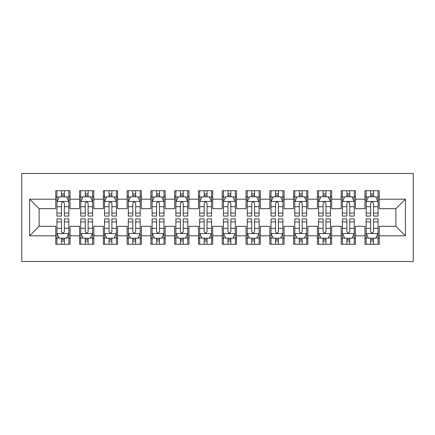 <?xml version="1.0" encoding="UTF-8"?>
<svg xmlns="http://www.w3.org/2000/svg" width="435" height="435" viewBox="0 0 435 435"><rect width="100%" height="100%" fill="white"/><g stroke="black" fill="none" stroke-linecap="round" stroke-linejoin="round"><path stroke-width="0.65" d="M21.75 261.5L413.25 261.5L413.25 173.5L21.75 173.5L21.75 261.5M29.596 235.813L29.596 199.186L55.762 199.186L55.762 208.702L39.112 208.702L39.112 226.298L29.596 235.813L55.762 235.813L55.762 244.258L70.035 244.258L70.035 235.813L79.545 235.813L79.545 244.258L93.819 244.258L93.819 235.813L103.334 235.813L103.334 244.258L117.602 244.258L117.602 235.813L127.118 235.813L127.118 244.258L141.386 244.258L141.386 235.813L150.901 235.813L150.901 244.258L165.175 244.258L165.175 235.813L174.685 235.813L174.685 244.258L188.959 244.258L188.959 235.813L198.474 235.813L198.474 244.258L212.742 244.258L212.742 235.813L222.258 235.813L222.258 244.258L236.526 244.258L236.526 235.813L246.041 235.813L246.041 244.258L260.315 244.258L260.315 235.813L269.825 235.813L269.825 244.258L284.099 244.258L284.099 235.813L293.614 235.813L293.614 244.258L307.882 244.258L307.882 235.813L317.398 235.813L317.398 244.258L331.666 244.258L331.666 235.813L341.181 235.813L341.181 244.258L355.455 244.258L355.455 235.813L364.965 235.813L364.965 244.258L379.238 244.258L379.238 226.298L395.888 226.298L395.888 208.702L379.238 208.702L379.238 199.186L405.404 199.186L405.404 235.813L379.238 235.813M379.238 199.186L379.238 190.742L364.965 190.742L364.965 199.186L355.455 199.186L355.455 190.742L341.181 190.742L341.181 199.186L331.666 199.186L331.666 190.742L317.398 190.742L317.398 199.186L307.882 199.186L307.882 190.742L293.614 190.742L293.614 199.186L284.099 199.186L284.099 190.742L269.825 190.742L269.825 199.186L260.315 199.186L260.315 190.742L246.041 190.742L246.041 199.186L236.526 199.186L236.526 190.742L222.258 190.742L222.258 199.186L212.742 199.186L212.742 190.742L198.474 190.742L198.474 199.186L188.959 199.186L188.959 190.742L174.685 190.742L174.685 199.186L165.175 199.186L165.175 190.742L150.901 190.742L150.901 199.186L141.386 199.186L141.386 190.742L127.118 190.742L127.118 199.186L117.602 199.186L117.602 190.742L103.334 190.742L103.334 199.186L93.819 199.186L93.819 190.742L79.545 190.742L79.545 199.186L70.035 199.186L70.035 190.742L55.762 190.742L55.762 199.186M355.455 235.813L355.455 226.298L364.965 226.298L364.965 235.813M405.404 199.186L395.888 208.702M331.666 235.813L331.666 226.298L341.181 226.298L341.181 235.813M364.965 199.186L364.965 208.702L355.455 208.702L355.455 199.186M307.882 235.813L307.882 226.298L317.398 226.298L317.398 235.813M341.181 199.186L341.181 208.702L331.666 208.702L331.666 199.186M284.099 235.813L284.099 226.298L293.614 226.298L293.614 235.813M317.398 199.186L317.398 208.702L307.882 208.702L307.882 199.186M260.315 235.813L260.315 226.298L269.825 226.298L269.825 235.813M293.614 199.186L293.614 208.702L284.099 208.702L284.099 199.186M236.526 235.813L236.526 226.298L246.041 226.298L246.041 235.813M269.825 199.186L269.825 208.702L260.315 208.702L260.315 199.186M212.742 235.813L212.742 226.298L222.258 226.298L222.258 235.813M246.041 199.186L246.041 208.702L236.526 208.702L236.526 199.186M188.959 235.813L188.959 226.298L198.474 226.298L198.474 235.813M222.258 199.186L222.258 208.702L212.742 208.702L212.742 199.186M165.175 235.813L165.175 226.298L174.685 226.298L174.685 235.813M198.474 199.186L198.474 208.702L188.959 208.702L188.959 199.186M141.386 235.813L141.386 226.298L150.901 226.298L150.901 235.813M174.685 199.186L174.685 208.702L165.175 208.702L165.175 199.186M117.602 235.813L117.602 226.298L127.118 226.298L127.118 235.813M150.901 199.186L150.901 208.702L141.386 208.702L141.386 199.186M93.819 235.813L93.819 226.298L103.334 226.298L103.334 235.813M127.118 199.186L127.118 208.702L117.602 208.702L117.602 199.186M70.035 235.813L70.035 226.298L79.545 226.298L79.545 235.813M103.334 199.186L103.334 208.702L93.819 208.702L93.819 199.186M39.112 226.298L55.762 226.298L55.762 235.813M79.545 199.186L79.545 208.702L70.035 208.702L70.035 199.186M364.965 196.691L366.156 196.691M378.048 196.691L379.238 196.691M341.181 196.691L342.372 196.691M354.264 196.691L355.455 196.691M317.398 196.691L318.589 196.691M330.48 196.691L331.666 196.691M293.614 196.691L294.799 196.691M306.691 196.691L307.882 196.691M269.825 196.691L271.016 196.691M282.908 196.691L284.099 196.691M246.041 196.691L247.232 196.691M259.124 196.691L260.315 196.691M222.258 196.691L223.449 196.691M235.34 196.691L236.526 196.691M198.474 196.691L199.66 196.691M211.551 196.691L212.742 196.691M174.685 196.691L175.876 196.691M187.768 196.691L188.959 196.691M150.901 196.691L152.092 196.691M163.984 196.691L165.175 196.691M127.118 196.691L128.309 196.691M140.2 196.691L141.386 196.691M103.334 196.691L104.52 196.691M116.411 196.691L117.602 196.691M79.545 196.691L80.736 196.691M92.628 196.691L93.819 196.691M55.762 196.691L56.952 196.691M68.844 196.691L70.035 196.691M55.762 238.309L56.952 238.309M68.844 238.309L70.035 238.309M79.545 238.309L80.736 238.309M92.628 238.309L93.819 238.309M103.334 238.309L104.52 238.309M116.411 238.309L117.602 238.309M127.118 238.309L128.309 238.309M140.2 238.309L141.386 238.309M150.901 238.309L152.092 238.309M163.984 238.309L165.175 238.309M174.685 238.309L175.876 238.309M187.768 238.309L188.959 238.309M198.474 238.309L199.66 238.309M211.551 238.309L212.742 238.309M222.258 238.309L223.449 238.309M235.34 238.309L236.526 238.309M246.041 238.309L247.232 238.309M259.124 238.309L260.315 238.309M269.825 238.309L271.016 238.309M282.908 238.309L284.099 238.309M293.614 238.309L294.799 238.309M306.691 238.309L307.882 238.309M317.398 238.309L318.589 238.309M330.48 238.309L331.666 238.309M341.181 238.309L342.372 238.309M354.264 238.309L355.455 238.309M364.965 238.309L366.156 238.309M378.048 238.309L379.238 238.309M29.596 199.186L39.112 208.702M395.888 226.298L405.404 235.813M64.326 193.836L61.471 193.836M68.844 213.09L64.326 213.09L64.326 216.075L68.844 216.075L68.844 201.563L66.468 196.805L59.329 196.805L56.952 201.563L56.952 216.075L61.471 216.075L61.471 213.09L56.952 213.09M56.952 201.563L56.952 190.742M68.844 201.563L68.844 190.742M61.471 196.805L61.471 190.742M64.326 190.742L64.326 196.805M64.326 213.09L64.326 203.346C63.374 201.514 62.422 201.514 61.471 203.346L61.471 213.09M64.326 196.691L61.471 196.691M61.471 241.164L64.326 241.164M56.952 221.91L61.471 221.91L61.471 218.925L56.952 218.925L56.952 233.437L59.329 238.195L66.468 238.195L68.844 233.437L68.844 218.925L64.326 218.925L64.326 221.91L68.844 221.91M68.844 233.437L68.844 244.258M56.952 233.437L56.952 244.258M64.326 238.195L64.326 244.258M61.471 244.258L61.471 238.195M61.471 221.91L61.471 231.654C62.422 233.486 63.374 233.486 64.326 231.654L64.326 221.91M61.471 238.309L64.326 238.309M88.109 193.836L85.255 193.836M92.628 213.09L88.109 213.09L88.109 216.075L92.628 216.075L92.628 201.563L90.252 196.805L83.118 196.805L80.736 201.563L80.736 216.075L85.255 216.075L85.255 213.09L80.736 213.09M80.736 201.563L80.736 190.742M92.628 201.563L92.628 190.742M85.255 196.805L85.255 190.742M88.109 190.742L88.109 196.805M88.109 213.09L88.109 203.346C87.158 201.514 86.206 201.514 85.255 203.346L85.255 213.09M88.109 196.691L85.255 196.691M111.893 193.836L109.038 193.836M116.411 213.09L111.893 213.09L111.893 216.075L116.411 216.075L116.411 201.563L114.035 196.805L106.901 196.805L104.52 201.563L104.52 216.075L109.038 216.075L109.038 213.09L104.52 213.09M104.52 201.563L104.52 190.742M116.411 201.563L116.411 190.742M109.038 196.805L109.038 190.742M111.893 190.742L111.893 196.805M111.893 213.09L111.893 203.346C110.947 201.514 109.995 201.514 109.038 203.346L109.038 213.09M111.893 196.691L109.038 196.691M85.255 241.164L88.109 241.164M80.736 221.91L85.255 221.91L85.255 218.925L80.736 218.925L80.736 233.437L83.118 238.195L90.252 238.195L92.628 233.437L92.628 218.925L88.109 218.925L88.109 221.91L92.628 221.91M92.628 233.437L92.628 244.258M80.736 233.437L80.736 244.258M88.109 238.195L88.109 244.258M85.255 244.258L85.255 238.195M85.255 221.91L85.255 231.654C86.206 233.486 87.158 233.486 88.109 231.654L88.109 221.91M85.255 238.309L88.109 238.309M109.038 241.164L111.893 241.164M104.52 221.91L109.038 221.91L109.038 218.925L104.52 218.925L104.52 233.437L106.901 238.195L114.035 238.195L116.411 233.437L116.411 218.925L111.893 218.925L111.893 221.91L116.411 221.91M116.411 233.437L116.411 244.258M104.52 233.437L104.52 244.258M111.893 238.195L111.893 244.258M109.038 244.258L109.038 238.195M109.038 221.91L109.038 231.654C109.99 233.486 110.941 233.486 111.893 231.654L111.893 221.91M109.038 238.309L111.893 238.309M135.682 193.836L132.827 193.836M140.2 213.09L135.682 213.09L135.682 216.075L140.2 216.075L140.2 201.563L137.819 196.805L130.685 196.805L128.309 201.563L128.309 216.075L132.827 216.075L132.827 213.09L128.309 213.09M128.309 201.563L128.309 190.742M140.2 201.563L140.2 190.742M132.827 196.805L132.827 190.742M135.682 190.742L135.682 196.805M135.682 213.09L135.682 203.346C134.73 201.514 133.779 201.514 132.827 203.346L132.827 213.09M135.682 196.691L132.827 196.691M159.466 193.836L156.611 193.836M163.984 213.09L159.466 213.09L159.466 216.075L163.984 216.075L163.984 201.563L161.608 196.805L154.468 196.805L152.092 201.563L152.092 216.075L156.611 216.075L156.611 213.09L152.092 213.09M152.092 201.563L152.092 190.742M163.984 201.563L163.984 190.742M156.611 196.805L156.611 190.742M159.466 190.742L159.466 196.805M159.466 213.09L159.466 203.346C158.514 201.514 157.562 201.514 156.611 203.346L156.611 213.09M159.466 196.691L156.611 196.691M132.827 241.164L135.682 241.164M128.309 221.91L132.827 221.91L132.827 218.925L128.309 218.925L128.309 233.437L130.685 238.195L137.819 238.195L140.2 233.437L140.2 218.925L135.682 218.925L135.682 221.91L140.2 221.91M140.2 233.437L140.2 244.258M128.309 233.437L128.309 244.258M135.682 238.195L135.682 244.258M132.827 244.258L132.827 238.195M132.827 221.91L132.827 231.654C133.773 233.486 134.725 233.486 135.682 231.654L135.682 221.91M132.827 238.309L135.682 238.309M156.611 241.164L159.466 241.164M152.092 221.91L156.611 221.91L156.611 218.925L152.092 218.925L152.092 233.437L154.468 238.195L161.608 238.195L163.984 233.437L163.984 218.925L159.466 218.925L159.466 221.91L163.984 221.91M163.984 233.437L163.984 244.258M152.092 233.437L152.092 244.258M159.466 238.195L159.466 244.258M156.611 244.258L156.611 238.195M156.611 221.91L156.611 231.654C157.562 233.486 158.514 233.486 159.466 231.654L159.466 221.91M156.611 238.309L159.466 238.309M183.249 193.836L180.394 193.836M187.768 213.09L183.249 213.09L183.249 216.075L187.768 216.075L187.768 201.563L185.392 196.805L178.258 196.805L175.876 201.563L175.876 216.075L180.394 216.075L180.394 213.09L175.876 213.09M175.876 201.563L175.876 190.742M187.768 201.563L187.768 190.742M180.394 196.805L180.394 190.742M183.249 190.742L183.249 196.805M183.249 213.09L183.249 203.346C182.298 201.514 181.346 201.514 180.394 203.346L180.394 213.09M183.249 196.691L180.394 196.691M180.394 241.164L183.249 241.164M175.876 221.91L180.394 221.91L180.394 218.925L175.876 218.925L175.876 233.437L178.258 238.195L185.392 238.195L187.768 233.437L187.768 218.925L183.249 218.925L183.249 221.91L187.768 221.91M187.768 233.437L187.768 244.258M175.876 233.437L175.876 244.258M183.249 238.195L183.249 244.258M180.394 244.258L180.394 238.195M180.394 221.91L180.394 231.654C181.346 233.486 182.298 233.486 183.249 231.654L183.249 221.91M180.394 238.309L183.249 238.309M207.033 193.836L204.178 193.836M211.551 213.09L207.033 213.09L207.033 216.075L211.551 216.075L211.551 201.563L209.175 196.805L202.041 196.805L199.66 201.563L199.66 216.075L204.178 216.075L204.178 213.09L199.66 213.09M199.66 201.563L199.66 190.742M211.551 201.563L211.551 190.742M204.178 196.805L204.178 190.742M207.033 190.742L207.033 196.805M207.033 213.09L207.033 203.346C206.087 201.514 205.135 201.514 204.178 203.346L204.178 213.09M207.033 196.691L204.178 196.691M204.178 241.164L207.033 241.164M199.66 221.91L204.178 221.91L204.178 218.925L199.66 218.925L199.66 233.437L202.041 238.195L209.175 238.195L211.551 233.437L211.551 218.925L207.033 218.925L207.033 221.91L211.551 221.91M211.551 233.437L211.551 244.258M199.66 233.437L199.66 244.258M207.033 238.195L207.033 244.258M204.178 244.258L204.178 238.195M204.178 221.91L204.178 231.654C205.13 233.486 206.081 233.486 207.033 231.654L207.033 221.91M204.178 238.309L207.033 238.309M230.822 193.836L227.967 193.836M235.34 213.09L230.822 213.09L230.822 216.075L235.34 216.075L235.34 201.563L232.959 196.805L225.825 196.805L223.449 201.563L223.449 216.075L227.967 216.075L227.967 213.09L223.449 213.09M223.449 201.563L223.449 190.742M235.34 201.563L235.34 190.742M227.967 196.805L227.967 190.742M230.822 190.742L230.822 196.805M230.822 213.09L230.822 203.346C229.87 201.514 228.919 201.514 227.967 203.346L227.967 213.09M230.822 196.691L227.967 196.691M227.967 241.164L230.822 241.164M223.449 221.91L227.967 221.91L227.967 218.925L223.449 218.925L223.449 233.437L225.825 238.195L232.959 238.195L235.34 233.437L235.34 218.925L230.822 218.925L230.822 221.91L235.34 221.91M235.34 233.437L235.34 244.258M223.449 233.437L223.449 244.258M230.822 238.195L230.822 244.258M227.967 244.258L227.967 238.195M227.967 221.91L227.967 231.654C228.913 233.486 229.865 233.486 230.822 231.654L230.822 221.91M227.967 238.309L230.822 238.309M254.605 193.836L251.751 193.836M259.124 213.09L254.605 213.09L254.605 216.075L259.124 216.075L259.124 201.563L256.742 196.805L249.608 196.805L247.232 201.563L247.232 216.075L251.751 216.075L251.751 213.09L247.232 213.09M247.232 201.563L247.232 190.742M259.124 201.563L259.124 190.742M251.751 196.805L251.751 190.742M254.605 190.742L254.605 196.805M254.605 213.09L254.605 203.346C253.654 201.514 252.702 201.514 251.751 203.346L251.751 213.09M254.605 196.691L251.751 196.691M251.751 241.164L254.605 241.164M247.232 221.91L251.751 221.91L251.751 218.925L247.232 218.925L247.232 233.437L249.608 238.195L256.742 238.195L259.124 233.437L259.124 218.925L254.605 218.925L254.605 221.91L259.124 221.91M259.124 233.437L259.124 244.258M247.232 233.437L247.232 244.258M254.605 238.195L254.605 244.258M251.751 244.258L251.751 238.195M251.751 221.91L251.751 231.654C252.702 233.486 253.654 233.486 254.605 231.654L254.605 221.91M251.751 238.309L254.605 238.309M278.389 193.836L275.534 193.836M282.908 213.09L278.389 213.09L278.389 216.075L282.908 216.075L282.908 201.563L280.531 196.805L273.392 196.805L271.016 201.563L271.016 216.075L275.534 216.075L275.534 213.09L271.016 213.09M271.016 201.563L271.016 190.742M282.908 201.563L282.908 190.742M275.534 196.805L275.534 190.742M278.389 190.742L278.389 196.805M278.389 213.09L278.389 203.346C277.438 201.514 276.486 201.514 275.534 203.346L275.534 213.09M278.389 196.691L275.534 196.691M275.534 241.164L278.389 241.164M271.016 221.91L275.534 221.91L275.534 218.925L271.016 218.925L271.016 233.437L273.392 238.195L280.531 238.195L282.908 233.437L282.908 218.925L278.389 218.925L278.389 221.91L282.908 221.91M282.908 233.437L282.908 244.258M271.016 233.437L271.016 244.258M278.389 238.195L278.389 244.258M275.534 244.258L275.534 238.195M275.534 221.91L275.534 231.654C276.486 233.486 277.438 233.486 278.389 231.654L278.389 221.91M275.534 238.309L278.389 238.309M302.173 193.836L299.318 193.836M306.691 213.09L302.173 213.09L302.173 216.075L306.691 216.075L306.691 201.563L304.315 196.805L297.181 196.805L294.799 201.563L294.799 216.075L299.318 216.075L299.318 213.09L294.799 213.09M294.799 201.563L294.799 190.742M306.691 201.563L306.691 190.742M299.318 196.805L299.318 190.742M302.173 190.742L302.173 196.805M302.173 213.09L302.173 203.346C301.227 201.514 300.275 201.514 299.318 203.346L299.318 213.09M302.173 196.691L299.318 196.691M299.318 241.164L302.173 241.164M294.799 221.91L299.318 221.91L299.318 218.925L294.799 218.925L294.799 233.437L297.181 238.195L304.315 238.195L306.691 233.437L306.691 218.925L302.173 218.925L302.173 221.91L306.691 221.91M306.691 233.437L306.691 244.258M294.799 233.437L294.799 244.258M302.173 238.195L302.173 244.258M299.318 244.258L299.318 238.195M299.318 221.91L299.318 231.654C300.27 233.486 301.221 233.486 302.173 231.654L302.173 221.91M299.318 238.309L302.173 238.309M325.962 193.836L323.107 193.836M330.48 213.09L325.962 213.09L325.962 216.075L330.48 216.075L330.48 201.563L328.099 196.805L320.965 196.805L318.589 201.563L318.589 216.075L323.107 216.075L323.107 213.09L318.589 213.09M318.589 201.563L318.589 190.742M330.48 201.563L330.48 190.742M323.107 196.805L323.107 190.742M325.962 190.742L325.962 196.805M325.962 213.09L325.962 203.346C325.01 201.514 324.059 201.514 323.107 203.346L323.107 213.09M325.962 196.691L323.107 196.691M323.107 241.164L325.962 241.164M318.589 221.91L323.107 221.91L323.107 218.925L318.589 218.925L318.589 233.437L320.965 238.195L328.099 238.195L330.48 233.437L330.48 218.925L325.962 218.925L325.962 221.91L330.48 221.91M330.48 233.437L330.48 244.258M318.589 233.437L318.589 244.258M325.962 238.195L325.962 244.258M323.107 244.258L323.107 238.195M323.107 221.91L323.107 231.654C324.053 233.486 325.005 233.486 325.962 231.654L325.962 221.91M323.107 238.309L325.962 238.309M349.745 193.836L346.891 193.836M354.264 213.09L349.745 213.09L349.745 216.075L354.264 216.075L354.264 201.563L351.882 196.805L344.748 196.805L342.372 201.563L342.372 216.075L346.891 216.075L346.891 213.09L342.372 213.09M342.372 201.563L342.372 190.742M354.264 201.563L354.264 190.742M346.891 196.805L346.891 190.742M349.745 190.742L349.745 196.805M349.745 213.09L349.745 203.346C348.794 201.514 347.842 201.514 346.891 203.346L346.891 213.09M349.745 196.691L346.891 196.691M346.891 241.164L349.745 241.164M342.372 221.91L346.891 221.91L346.891 218.925L342.372 218.925L342.372 233.437L344.748 238.195L351.882 238.195L354.264 233.437L354.264 218.925L349.745 218.925L349.745 221.91L354.264 221.91M354.264 233.437L354.264 244.258M342.372 233.437L342.372 244.258M349.745 238.195L349.745 244.258M346.891 244.258L346.891 238.195M346.891 221.91L346.891 231.654C347.842 233.486 348.794 233.486 349.745 231.654L349.745 221.91M346.891 238.309L349.745 238.309M373.529 193.836L370.674 193.836M378.048 213.09L373.529 213.09L373.529 216.075L378.048 216.075L378.048 201.563L375.671 196.805L368.532 196.805L366.156 201.563L366.156 216.075L370.674 216.075L370.674 213.09L366.156 213.09M366.156 201.563L366.156 190.742M378.048 201.563L378.048 190.742M370.674 196.805L370.674 190.742M373.529 190.742L373.529 196.805M373.529 213.09L373.529 203.346C372.577 201.514 371.626 201.514 370.674 203.346L370.674 213.09M373.529 196.691L370.674 196.691M370.674 241.164L373.529 241.164M366.156 221.91L370.674 221.91L370.674 218.925L366.156 218.925L366.156 233.437L368.532 238.195L375.671 238.195L378.048 233.437L378.048 218.925L373.529 218.925L373.529 221.91L378.048 221.91M378.048 233.437L378.048 244.258M366.156 233.437L366.156 244.258M373.529 238.195L373.529 244.258M370.674 244.258L370.674 238.195M370.674 221.91L370.674 231.654C371.626 233.486 372.577 233.486 373.529 231.654L373.529 221.91M370.674 238.309L373.529 238.309M68.784 201.443L57.012 201.443M56.952 197.093L59.187 197.093M66.609 197.093L68.844 197.093M61.471 206.717L56.952 206.717M68.844 206.717L64.326 206.717M64.326 195.348L61.471 195.348M57.012 233.557L68.784 233.557M68.844 237.907L66.609 237.907M59.187 237.907L56.952 237.907M64.326 228.283L68.844 228.283M56.952 228.283L61.471 228.283M61.471 239.652L64.326 239.652M92.568 201.443L80.796 201.443M80.736 197.093L82.971 197.093M90.393 197.093L92.628 197.093M85.255 206.717L80.736 206.717M92.628 206.717L88.109 206.717M88.109 195.348L85.255 195.348M116.357 201.443L104.579 201.443M104.52 197.093L106.76 197.093M114.177 197.093L116.411 197.093M109.038 206.717L104.52 206.717M116.411 206.717L111.893 206.717M111.893 195.348L109.038 195.348M80.796 233.557L92.568 233.557M92.628 237.907L90.393 237.907M82.971 237.907L80.736 237.907M88.109 228.283L92.628 228.283M80.736 228.283L85.255 228.283M85.255 239.652L88.109 239.652M104.579 233.557L116.357 233.557M116.411 237.907L114.177 237.907M106.76 237.907L104.52 237.907M111.893 228.283L116.411 228.283M104.52 228.283L109.038 228.283M109.038 239.652L111.893 239.652M140.141 201.443L128.368 201.443M128.309 197.093L130.543 197.093M137.966 197.093L140.2 197.093M132.827 206.717L128.309 206.717M140.2 206.717L135.682 206.717M135.682 195.348L132.827 195.348M163.924 201.443L152.152 201.443M152.092 197.093L154.327 197.093M161.749 197.093L163.984 197.093M156.611 206.717L152.092 206.717M163.984 206.717L159.466 206.717M159.466 195.348L156.611 195.348M128.368 233.557L140.141 233.557M140.2 237.907L137.966 237.907M130.543 237.907L128.309 237.907M135.682 228.283L140.2 228.283M128.309 228.283L132.827 228.283M132.827 239.652L135.682 239.652M152.152 233.557L163.924 233.557M163.984 237.907L161.749 237.907M154.327 237.907L152.092 237.907M159.466 228.283L163.984 228.283M152.092 228.283L156.611 228.283M156.611 239.652L159.466 239.652M187.708 201.443L175.936 201.443M175.876 197.093L178.111 197.093M185.533 197.093L187.768 197.093M180.394 206.717L175.876 206.717M187.768 206.717L183.249 206.717M183.249 195.348L180.394 195.348M175.936 233.557L187.708 233.557M187.768 237.907L185.533 237.907M178.111 237.907L175.876 237.907M183.249 228.283L187.768 228.283M175.876 228.283L180.394 228.283M180.394 239.652L183.249 239.652M211.497 201.443L199.719 201.443M199.66 197.093L201.894 197.093M209.317 197.093L211.551 197.093M204.178 206.717L199.66 206.717M211.551 206.717L207.033 206.717M207.033 195.348L204.178 195.348M199.719 233.557L211.497 233.557M211.551 237.907L209.317 237.907M201.894 237.907L199.66 237.907M207.033 228.283L211.551 228.283M199.66 228.283L204.178 228.283M204.178 239.652L207.033 239.652M235.281 201.443L223.503 201.443M223.449 197.093L225.683 197.093M233.106 197.093L235.34 197.093M227.967 206.717L223.449 206.717M235.34 206.717L230.822 206.717M230.822 195.348L227.967 195.348M223.503 233.557L235.281 233.557M235.34 237.907L233.106 237.907M225.683 237.907L223.449 237.907M230.822 228.283L235.34 228.283M223.449 228.283L227.967 228.283M227.967 239.652L230.822 239.652M259.064 201.443L247.292 201.443M247.232 197.093L249.467 197.093M256.889 197.093L259.124 197.093M251.751 206.717L247.232 206.717M259.124 206.717L254.605 206.717M254.605 195.348L251.751 195.348M247.292 233.557L259.064 233.557M259.124 237.907L256.889 237.907M249.467 237.907L247.232 237.907M254.605 228.283L259.124 228.283M247.232 228.283L251.751 228.283M251.751 239.652L254.605 239.652M282.848 201.443L271.076 201.443M271.016 197.093L273.251 197.093M280.673 197.093L282.908 197.093M275.534 206.717L271.016 206.717M282.908 206.717L278.389 206.717M278.389 195.348L275.534 195.348M271.076 233.557L282.848 233.557M282.908 237.907L280.673 237.907M273.251 237.907L271.016 237.907M278.389 228.283L282.908 228.283M271.016 228.283L275.534 228.283M275.534 239.652L278.389 239.652M306.631 201.443L294.859 201.443M294.799 197.093L297.034 197.093M304.456 197.093L306.691 197.093M299.318 206.717L294.799 206.717M306.691 206.717L302.173 206.717M302.173 195.348L299.318 195.348M294.859 233.557L306.631 233.557M306.691 237.907L304.456 237.907M297.034 237.907L294.799 237.907M302.173 228.283L306.691 228.283M294.799 228.283L299.318 228.283M299.318 239.652L302.173 239.652M330.421 201.443L318.643 201.443M318.589 197.093L320.823 197.093M328.24 197.093L330.48 197.093M323.107 206.717L318.589 206.717M330.48 206.717L325.962 206.717M325.962 195.348L323.107 195.348M318.643 233.557L330.421 233.557M330.48 237.907L328.24 237.907M320.823 237.907L318.589 237.907M325.962 228.283L330.48 228.283M318.589 228.283L323.107 228.283M323.107 239.652L325.962 239.652M354.204 201.443L342.432 201.443M342.372 197.093L344.607 197.093M352.029 197.093L354.264 197.093M346.891 206.717L342.372 206.717M354.264 206.717L349.745 206.717M349.745 195.348L346.891 195.348M342.432 233.557L354.204 233.557M354.264 237.907L352.029 237.907M344.607 237.907L342.372 237.907M349.745 228.283L354.264 228.283M342.372 228.283L346.891 228.283M346.891 239.652L349.745 239.652M377.988 201.443L366.216 201.443M366.156 197.093L368.391 197.093M375.813 197.093L378.048 197.093M370.674 206.717L366.156 206.717M378.048 206.717L373.529 206.717M373.529 195.348L370.674 195.348M366.216 233.557L377.988 233.557M378.048 237.907L375.813 237.907M368.391 237.907L366.156 237.907M373.529 228.283L378.048 228.283M366.156 228.283L370.674 228.283M370.674 239.652L373.529 239.652"/></g></svg>
